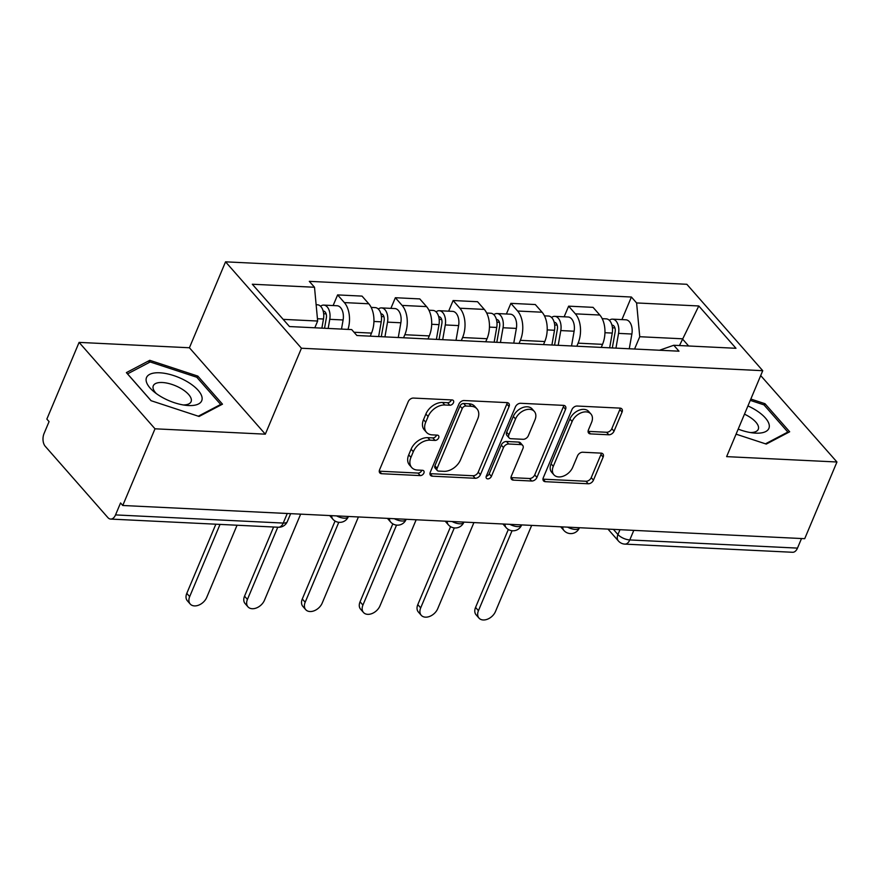 <?xml version="1.0" encoding="UTF-8"?>
<svg xmlns="http://www.w3.org/2000/svg" width="881" height="881" viewBox="0 0 881 881"><rect width="100%" height="100%" fill="white"/><g stroke="black" fill="none" stroke-linecap="round" stroke-linejoin="round"><path stroke-width="1.32" d="M453.473 402.716A3.161 2.169 138.7 0 0 453.308 400.503A3.161 2.169 138.7 0 0 452.041 399.941L413.431 398.069A4.526 3.106 138.7 0 0 408.211 401.67L379.59 469.749A4.526 3.106 138.7 0 0 379.821 472.921A4.526 3.106 138.7 0 0 381.627 473.714L420.237 475.597A3.161 2.169 138.7 0 0 423.893 473.075A3.161 2.169 138.7 0 0 423.728 470.861A3.161 2.169 138.7 0 0 422.473 470.3L417.473 470.058A14.47 9.922 138.7 0 1 411.691 467.503A14.47 9.922 138.7 0 1 410.931 457.382L413.31 451.711A14.47 9.922 138.7 0 1 430.027 440.17L435.027 440.412A3.161 2.169 138.7 0 0 438.683 437.89A3.161 2.169 138.7 0 0 438.518 435.677A3.161 2.169 138.7 0 0 437.251 435.126L432.263 434.873A14.47 9.922 138.7 0 1 426.47 432.329A14.47 9.922 138.7 0 1 425.721 422.208L428.1 416.537A14.47 9.922 138.7 0 1 444.817 404.996L449.817 405.238A3.161 2.169 138.7 0 0 453.473 402.716M426.47 432.329L424.257 429.807A14.47 9.922 138.7 0 1 423.508 419.686L425.886 414.015A14.47 9.922 138.7 0 1 442.603 402.474L447.603 402.716A3.161 2.169 138.7 0 0 451.259 400.194A3.161 2.169 138.7 0 0 451.369 399.908M379.259 471.181A4.526 3.106 138.7 0 0 379.414 471.192L418.023 473.075A3.161 2.169 138.7 0 0 421.691 470.553A3.161 2.169 138.7 0 0 421.79 470.267M411.691 467.503L409.478 464.981A14.47 9.922 138.7 0 1 408.718 454.86L411.108 449.189A14.47 9.922 138.7 0 1 427.825 437.659L432.813 437.901A3.161 2.169 138.7 0 0 436.469 435.368A3.161 2.169 138.7 0 0 436.58 435.093M608.815 434.785A4.526 3.106 138.7 0 0 614.035 431.183L622.063 412.077A4.526 3.106 138.7 0 0 621.832 408.916A4.526 3.106 138.7 0 0 620.026 408.123L577.143 406.031A4.526 3.106 138.7 0 0 571.912 409.643L543.302 477.722A4.526 3.106 138.7 0 0 543.533 480.883A4.526 3.106 138.7 0 0 545.339 481.687L588.222 483.768A4.526 3.106 138.7 0 0 593.442 480.167L603.144 457.096A4.526 3.106 138.7 0 0 602.912 453.935A4.526 3.106 138.7 0 0 601.106 453.131L582.748 452.239A4.526 3.106 138.7 0 0 577.529 455.84L572.716 467.282A12.103 8.292 138.7 0 1 563.686 476.015A12.103 8.292 138.7 0 1 553.907 474.804A12.103 8.292 138.7 0 1 553.279 466.346L572.121 421.514A12.103 8.292 138.7 0 1 581.152 412.793A12.103 8.292 138.7 0 1 590.931 414.004A12.103 8.292 138.7 0 1 591.558 422.462L588.42 429.939A4.526 3.106 138.7 0 0 588.651 433.1A4.526 3.106 138.7 0 0 590.457 433.893L608.815 434.785L606.602 432.274A4.526 3.106 138.7 0 0 611.821 428.662L619.85 409.566A4.526 3.106 138.7 0 0 620.18 408.134M265.324 434.168L189.415 347.764L79.092 342.39L155.001 428.805L265.324 434.168L301.445 348.237L762.748 370.692L726.627 456.633L836.95 461.996L804.716 538.687L122.767 505.485L120.554 502.963L115.532 514.911L283.242 523.072A9.217 3.876 22.8 0 0 287.305 521.607L290.653 513.656M155.001 428.805L122.767 505.485M509.053 406.582A4.526 3.106 138.7 0 0 508.811 403.421A4.526 3.106 138.7 0 0 507.004 402.617L464.122 400.536A4.526 3.106 138.7 0 0 458.902 404.137L430.28 472.227A4.526 3.106 138.7 0 0 430.523 475.388A4.526 3.106 138.7 0 0 432.329 476.18L475.2 478.273A4.526 3.106 138.7 0 0 480.431 474.661L509.053 406.582L506.839 404.06A4.526 3.106 138.7 0 0 507.17 402.628M520.638 403.289L563.51 405.37A4.526 3.106 138.7 0 1 565.327 406.174A4.526 3.106 138.7 0 1 565.558 409.335L536.936 477.414A4.526 3.106 138.7 0 1 531.717 481.026L513.359 480.123A4.526 3.106 138.7 0 1 511.553 479.33A4.526 3.106 138.7 0 1 511.321 476.169L522.929 448.561A4.526 3.106 138.7 0 0 522.686 445.39A4.526 3.106 138.7 0 0 520.88 444.597L508.711 444.002A4.526 3.106 138.7 0 0 503.48 447.614L491.4 476.357A3.161 2.169 138.7 0 1 489.032 478.636A3.161 2.169 138.7 0 1 486.477 478.317A3.161 2.169 138.7 0 1 486.312 476.103L515.407 406.89A4.526 3.106 138.7 0 1 520.638 403.289M79.092 342.39L46.858 419.081L49.072 421.603L44.05 433.54A9.217 5.473 -87.2 0 0 45.239 446.293L107.867 517.576A9.217 5.473 -87.2 0 0 110.654 519.074A9.217 5.473 -87.2 0 0 115.532 514.911M189.415 347.764L225.547 261.833L686.839 284.288L762.748 370.692M836.95 461.996L760.699 375.581M801.512 538.533L797.481 548.114A9.217 5.473 92.8 0 1 792.603 552.277L624.893 544.117A9.217 5.473 -87.2 0 0 629.772 539.943L797.481 548.114M370.24 336.157L371.518 333.095A21.199 12.587 -87.2 0 0 368.787 303.78L344.361 302.59A21.199 12.587 92.8 0 1 347.995 329.406M344.361 302.59L337.61 294.915L333.128 305.553M368.787 303.78L362.036 296.104L337.61 294.915M390.889 308.361L395.36 297.723L402.11 305.41A21.199 12.587 92.8 0 1 404.842 334.725L403.553 337.775M427.99 338.965L429.278 335.914A21.199 12.587 -87.2 0 0 426.547 306.599L419.797 298.912L395.36 297.723M448.638 311.18L453.12 300.531L459.871 308.218A21.199 12.587 92.8 0 1 462.591 337.533L461.314 340.584M485.739 341.773L487.028 338.722A21.199 12.587 -87.2 0 0 484.297 309.407L477.546 301.72L453.12 300.531M506.399 313.988L510.87 303.35L517.621 311.026A21.199 12.587 92.8 0 1 520.352 340.341L519.063 343.403M543.5 344.592L544.788 341.531A21.199 12.587 -87.2 0 0 542.057 312.215L535.307 304.54L510.87 303.35M564.148 316.797L568.63 306.159L575.37 313.845A21.199 12.587 92.8 0 1 578.101 343.161L576.824 346.211M601.249 347.4L602.538 344.35A21.199 12.587 -87.2 0 0 599.807 315.035L593.056 307.348L568.63 306.159M314.814 327.787L317.656 321.036L283.164 319.363M688.645 345.991L682.323 338.789L639.749 336.718L636.6 302.943L698.798 305.971L735.976 348.292L673.778 345.264L678.987 351.189L356.893 335.507L351.684 329.582L289.486 326.554L252.307 284.233L314.506 287.261L317.656 321.036M636.6 302.943L631.402 297.029L309.308 281.347L314.506 287.261M301.445 348.237L225.547 261.833M197.829 376.099L149.77 360.318L126.379 372.619L151.036 400.69L199.095 416.46L222.486 404.17L197.829 376.099L197.157 377.685M736.064 434.157L766.272 444.079L789.673 431.778L765.005 403.707L750.821 399.049M679.482 345.539L698.798 305.971M639.749 336.718L634.573 349.019M621.909 319.616L631.402 297.029M673.778 345.264L659.506 350.242M148.757 362.73L149.77 360.318M764.345 405.293L765.005 403.707M429.95 473.648A4.526 3.106 138.7 0 0 430.115 473.659L472.998 475.751A4.526 3.106 138.7 0 0 478.218 472.15L506.839 404.06M465.895 406.02A3.161 2.169 138.7 0 0 462.239 408.542L437.119 468.307A3.161 2.169 138.7 0 0 437.284 470.52A3.161 2.169 138.7 0 0 438.551 471.082L443.815 471.335A14.47 9.922 138.7 0 0 460.532 459.805L477.711 418.949A14.47 9.922 138.7 0 0 476.951 408.828A14.47 9.922 138.7 0 0 471.17 406.284L465.895 406.02L463.681 403.498A3.161 2.169 138.7 0 0 460.025 406.031L462.239 408.542M437.284 470.52L435.071 467.998A3.161 2.169 138.7 0 1 434.906 465.796L460.025 406.031M476.951 408.828L474.738 406.317A14.47 9.922 138.7 0 0 468.956 403.762L471.17 406.284M463.681 403.498L468.956 403.762M510.991 477.601A4.526 3.106 138.7 0 0 511.145 477.612L529.503 478.504A4.526 3.106 138.7 0 0 534.723 474.892L563.344 406.813A4.526 3.106 138.7 0 0 563.675 405.381M522.686 445.39L520.473 442.879A4.526 3.106 138.7 0 0 518.667 442.075L506.498 441.48A4.526 3.106 138.7 0 0 501.267 445.092L489.186 473.835L491.4 476.357M486.235 476.302A3.161 2.169 138.7 0 0 489.186 473.835M534.965 419.907A12.103 8.292 138.7 0 0 534.338 411.449A12.103 8.292 138.7 0 0 524.558 410.227A12.103 8.292 138.7 0 0 515.528 418.96L508.888 434.751A4.526 3.106 138.7 0 0 509.13 437.912A4.526 3.106 138.7 0 0 510.936 438.705L523.105 439.3A4.526 3.106 138.7 0 0 528.336 435.699L534.965 419.907M534.338 411.449L532.124 408.927A12.103 8.292 138.7 0 0 522.345 407.705A12.103 8.292 138.7 0 0 513.315 416.438L515.528 418.96M509.13 437.912L506.916 435.39A4.526 3.106 138.7 0 1 506.674 432.23L513.315 416.438M588.09 431.36A4.526 3.106 138.7 0 0 588.244 431.371L606.602 432.274M590.931 414.004L588.717 411.493A12.103 8.292 138.7 0 0 578.938 410.271A12.103 8.292 138.7 0 0 569.908 419.004L572.121 421.514M553.907 474.804L551.693 472.282A12.103 8.292 138.7 0 1 551.066 463.824L569.908 419.004M542.971 479.154A4.526 3.106 138.7 0 0 543.125 479.165L586.008 481.257A4.526 3.106 138.7 0 0 591.228 477.645L600.93 454.574A4.526 3.106 138.7 0 0 601.26 453.142M324.538 328.261L326.355 317.909A5.528 3.282 -87.2 0 0 323.47 311.081A5.528 3.282 -87.2 0 0 323.184 311.092M328.173 328.437L329.769 319.318A11.519 6.839 -87.2 0 0 323.768 305.101A11.519 6.839 -87.2 0 0 320.552 306.236M341.498 329.087L343.105 319.968A11.519 6.839 -87.2 0 0 337.093 305.751L323.768 305.101M220.03 524.404L189.668 596.635A10.594 7.268 138.7 0 0 190.219 604.036A10.594 7.268 138.7 0 0 198.787 605.104A10.594 7.268 138.7 0 0 206.694 597.461L237.055 525.23M321.873 328.128L323.481 319.01A11.519 6.839 -87.2 0 0 317.468 304.793L316.136 304.727M190.219 604.036L187.345 600.765A10.594 7.268 -41.3 0 1 186.794 593.353L215.856 524.195M381.297 336.696L384.116 320.717A5.528 3.282 -87.2 0 0 381.231 313.889A5.528 3.282 -87.2 0 0 380.933 313.9M384.931 336.872L387.53 322.138A11.519 6.839 -87.2 0 0 381.517 307.91A11.519 6.839 -87.2 0 0 378.312 309.044M398.267 337.522L400.855 322.776A11.519 6.839 -87.2 0 0 394.853 308.559L381.517 307.91M277.779 527.212L247.418 599.443A10.594 7.268 138.7 0 0 247.979 606.855A10.594 7.268 138.7 0 0 256.536 607.923A10.594 7.268 138.7 0 0 264.454 600.269L300.652 514.141M378.643 336.564L381.231 321.829A11.519 6.839 -87.2 0 0 375.229 307.601L371.176 307.403M247.979 606.855L245.094 603.573A10.594 7.268 -41.3 0 1 244.544 596.173L273.617 527.014M439.057 339.504L441.866 323.536A5.528 3.282 -87.2 0 0 438.98 316.708A5.528 3.282 -87.2 0 0 438.694 316.708M442.691 339.681L445.279 324.946A11.519 6.839 -87.2 0 0 439.278 310.718A11.519 6.839 -87.2 0 0 436.062 311.863M456.017 340.33L458.616 325.596A11.519 6.839 -87.2 0 0 452.603 311.367L439.278 310.718M338.789 522.301L305.178 602.252A10.594 7.268 138.7 0 0 305.729 609.663A10.594 7.268 138.7 0 0 314.297 610.731A10.594 7.268 138.7 0 0 322.204 603.089L358.413 516.96M436.392 339.372L438.991 324.637A11.519 6.839 -87.2 0 0 432.978 310.42L428.937 310.222M305.729 609.663L302.855 606.392A10.594 7.268 -41.3 0 1 302.293 598.981L335.066 521.045M160.463 396.34A29.943 12.598 22.8 0 0 186.651 405.403A29.943 12.598 22.8 0 0 202.134 398.862A29.943 12.598 22.8 0 0 187.752 381.991A29.943 12.598 22.8 0 0 151.984 373.478A29.943 12.598 22.8 0 0 153.734 391.56A29.943 12.598 22.8 0 0 160.463 396.34M183.325 404.963A20.505 8.623 22.8 0 0 191.089 401.67A20.505 8.623 22.8 0 0 181.53 388.807A20.505 8.623 22.8 0 0 153.294 385.779A20.505 8.623 22.8 0 0 156.366 393.631M151.125 400.712L127.547 373.874L150.211 361.97L196.782 377.244L220.668 404.445L198.302 416.206M220.305 405.315L220.668 404.445M738.19 429.113A29.943 12.598 22.8 0 0 753.828 433.012A29.943 12.598 22.8 0 0 769.322 426.481A29.943 12.598 22.8 0 0 754.94 409.599A29.943 12.598 22.8 0 0 747.936 405.932M750.513 432.571A20.505 8.623 22.8 0 0 758.277 429.278A20.505 8.623 22.8 0 0 748.718 416.427A20.505 8.623 22.8 0 0 744.478 414.169M750.271 400.37L763.959 404.864L787.845 432.064L765.479 443.815M787.482 432.923L787.845 432.064M496.807 342.313L499.626 326.344A5.528 3.282 -87.2 0 0 496.741 319.517A5.528 3.282 -87.2 0 0 496.444 319.528M500.441 342.489L503.04 327.754A11.519 6.839 -87.2 0 0 497.027 313.537A11.519 6.839 -87.2 0 0 493.823 314.671M513.766 343.138L516.365 328.404A11.519 6.839 -87.2 0 0 510.363 314.187L497.027 313.537M396.538 525.109L362.928 605.071A10.594 7.268 138.7 0 0 363.479 612.471A10.594 7.268 138.7 0 0 372.046 613.539A10.594 7.268 138.7 0 0 379.964 605.897L416.162 519.768M494.153 342.191L496.741 327.446A11.519 6.839 -87.2 0 0 490.739 313.229L486.686 313.03M363.479 612.471L360.604 609.2A10.594 7.268 -41.3 0 1 360.054 601.789L392.816 523.854M554.567 345.132L557.376 329.153A5.528 3.282 -87.2 0 0 554.49 322.325A5.528 3.282 -87.2 0 0 554.204 322.336M558.202 345.308L560.79 330.573A11.519 6.839 -87.2 0 0 554.788 316.345A11.519 6.839 -87.2 0 0 551.572 317.479M571.527 345.958L574.115 331.212A11.519 6.839 -87.2 0 0 568.113 316.995L554.788 316.345M454.299 527.928L420.689 607.879A10.594 7.268 138.7 0 0 421.239 615.29A10.594 7.268 138.7 0 0 429.807 616.359A10.594 7.268 138.7 0 0 437.714 608.705L473.923 522.576M551.902 345L554.501 330.265A11.519 6.839 -87.2 0 0 548.489 316.037L544.447 315.839M421.239 615.29L418.365 612.009A10.594 7.268 -41.3 0 1 417.803 604.608L450.565 526.662M612.317 347.94L615.136 331.972A5.528 3.282 -87.2 0 0 612.251 325.144A5.528 3.282 -87.2 0 0 611.954 325.144M615.951 348.116L618.55 333.381A11.519 6.839 -87.2 0 0 612.537 319.153A11.519 6.839 -87.2 0 0 609.333 320.299M629.276 348.766L631.875 334.031A11.519 6.839 -87.2 0 0 625.862 319.803L612.537 319.153M512.048 530.736L478.438 610.687A10.594 7.268 138.7 0 0 478.989 618.099A10.594 7.268 138.7 0 0 487.556 619.167A10.594 7.268 138.7 0 0 495.474 611.524L531.672 525.395M609.663 347.808L612.251 333.073A11.519 6.839 -87.2 0 0 606.249 318.856L602.197 318.658M478.989 618.099L476.114 614.828A10.594 7.268 -41.3 0 1 475.564 607.416L508.326 529.481M613.385 529.371L617.944 534.547A9.217 3.876 22.8 0 0 629.772 539.943L633.802 530.362M619.982 529.69L617.944 534.547A9.217 6.321 -41.3 0 0 618.418 540.989A9.217 9.217 0 0 0 624.893 544.117M542.057 312.215L517.621 311.026M484.297 309.407L459.871 308.218M426.547 306.599L402.11 305.41M599.807 315.035L575.37 313.845M602.538 344.35L578.101 343.161M544.788 341.531L520.352 340.341M487.028 338.722L462.591 337.533M429.278 335.914L404.842 334.725M371.518 333.095L354.03 332.247M336.575 515.892A9.217 3.876 22.8 0 0 348.303 516.718L348.402 516.475M329.67 515.561L332.886 519.228A9.217 6.321 -41.3 0 1 331.73 515.66M394.325 518.711A9.217 3.876 22.8 0 0 406.064 519.526L406.163 519.283M452.085 521.519A9.217 3.876 22.8 0 0 463.813 522.334L463.913 522.092M509.835 524.327A9.217 3.876 22.8 0 0 521.574 525.153L521.673 524.911M567.595 527.146A9.217 3.876 22.8 0 0 579.324 527.961L579.423 527.719M387.42 518.369L390.646 522.037A9.217 6.321 -41.3 0 1 389.49 518.469M445.18 521.178L448.396 524.845A9.217 6.321 -41.3 0 1 447.24 521.288M502.93 523.997L506.157 527.664A9.217 6.321 -41.3 0 1 505 524.096M560.679 526.805L563.906 530.472A9.217 6.321 -41.3 0 1 562.75 526.904M287.272 513.491L283.242 523.072A9.217 5.473 -87.2 0 1 278.363 527.245A9.217 9.217 0 0 0 287.305 521.607M442.603 402.474L444.817 404.996M425.886 414.015L428.1 416.537M423.508 419.686L425.721 422.208M432.813 437.901L435.027 440.412M427.825 437.659L430.027 440.17M411.108 449.189L413.31 451.711M408.718 454.86L410.931 457.382M418.023 473.075L420.237 475.597M379.414 471.192L381.627 473.714M447.603 402.716L449.817 405.238M478.218 472.15L480.431 474.661M472.998 475.751L475.2 478.273M430.115 473.659L432.329 476.18M434.906 465.796L437.119 468.307M563.344 406.813L565.558 409.335M534.723 474.892L536.936 477.414M529.503 478.504L531.717 481.026M511.145 477.612L513.359 480.123M518.667 442.075L520.88 444.597M506.498 441.48L508.711 444.002M501.267 445.092L503.48 447.614M506.674 432.23L508.888 434.751M588.244 431.371L590.457 433.893M551.066 463.824L553.279 466.346M600.93 454.574L603.144 457.096M591.228 477.645L593.442 480.167M586.008 481.257L588.222 483.768M543.125 479.165L545.339 481.687M619.85 409.566L622.063 412.077M611.821 428.662L614.035 431.183M323.668 313.735L326.146 313.856M329.769 319.318L343.105 319.968M317.435 318.724L323.481 319.01M186.794 593.353L189.668 596.635M381.418 316.543L383.896 316.664M387.53 322.138L400.855 322.776M373.94 321.466L381.231 321.829M244.544 596.173L247.418 599.443M439.179 319.351L441.656 319.473M445.279 324.946L458.616 325.596M431.69 324.285L438.991 324.637M302.293 598.981L305.178 602.252M496.928 322.171L499.406 322.292M503.04 327.754L516.365 328.404M489.451 327.093L496.741 327.446M360.054 601.789L362.928 605.071M554.689 324.979L557.166 325.1M560.79 330.573L574.115 331.212M547.2 329.901L554.501 330.265M417.803 604.608L420.689 607.879M612.438 327.787L614.916 327.908M618.55 333.381L631.875 334.031M604.961 332.721L612.251 333.073M475.564 607.416L478.438 610.687M332.886 519.228A9.217 9.217 0 0 0 348.303 516.718M390.646 522.037A9.217 9.217 0 0 0 406.064 519.526M448.396 524.845A9.217 9.217 0 0 0 463.813 522.334M506.157 527.664A9.217 9.217 0 0 0 521.574 525.153M563.906 530.472A9.217 9.217 0 0 0 579.324 527.961M618.418 540.989L607.978 529.107M278.363 527.245L110.654 519.074"/></g></svg>

